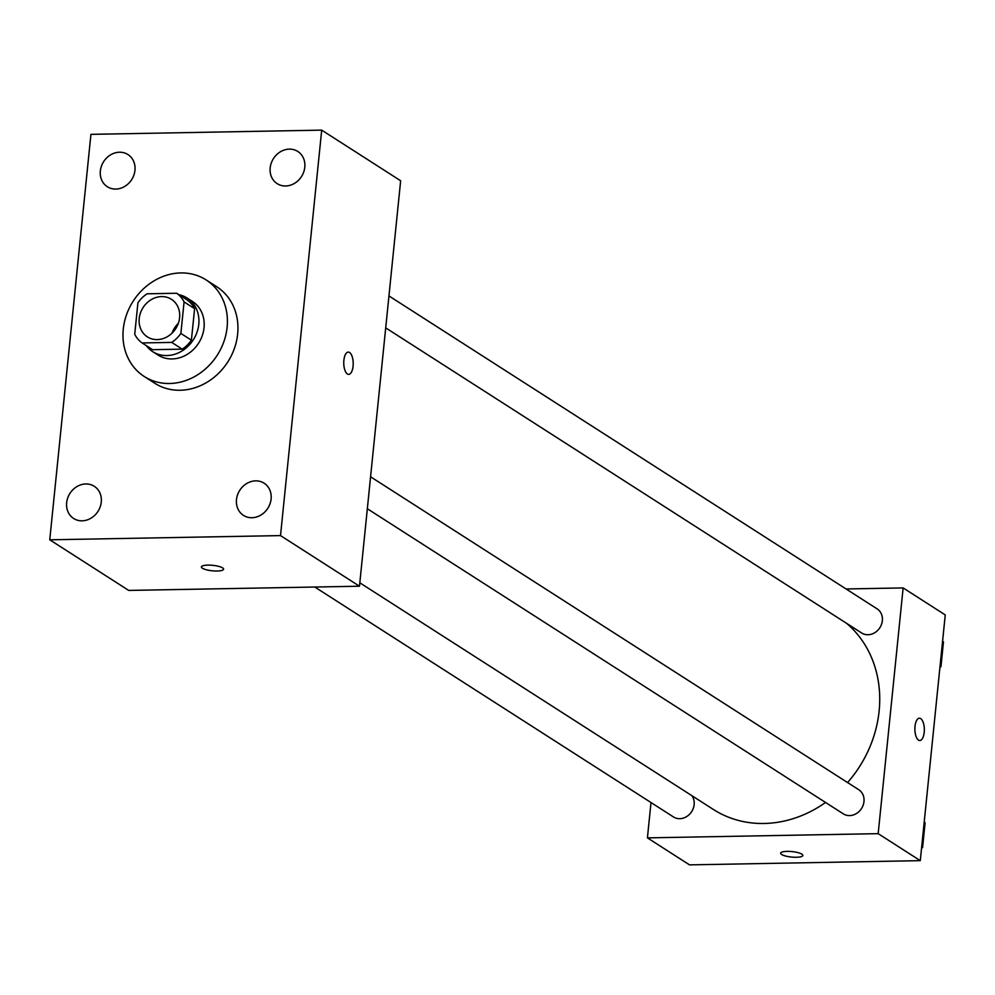 <?xml version="1.0" encoding="UTF-8"?>
<svg xmlns="http://www.w3.org/2000/svg" width="995" height="995" viewBox="0 0 995 995"><rect width="100%" height="100%" fill="white"/><g stroke="black" fill="none" stroke-linecap="round" stroke-linejoin="round"><path stroke-width="1.49" d="M172.048 333.126A22.3 19.427 122.7 0 1 178.341 323.325M161.588 296.597A22.3 19.427 122.7 0 1 171.439 299.321A22.3 19.427 122.7 0 1 175.767 328.586A22.3 19.427 122.7 0 1 147.372 336.87A22.3 19.427 122.7 0 1 140.482 312.865A22.3 19.427 122.7 0 1 161.588 296.597M137.932 302.766L134.723 334.283A30.273 26.38 122.7 0 0 142.111 342.939L171.712 342.404A30.273 26.38 122.7 0 0 180.879 333.437L184.075 301.92A30.273 26.38 122.7 0 0 176.7 293.251L147.098 293.799A30.273 26.38 122.7 0 0 137.932 302.766M180.879 333.437L191.401 340.19L194.61 308.661L184.075 301.92M194.61 308.661A30.273 26.38 122.7 0 0 187.222 300.005L176.7 293.251M191.401 340.19A30.273 26.38 122.7 0 1 182.234 349.158L171.712 342.404M142.111 342.939L152.633 349.693L182.234 349.158M146.277 345.613A31.852 27.76 -57.3 0 0 152.732 351.67A31.852 27.76 -57.3 0 0 181.612 351.21A31.852 27.76 -57.3 0 0 198.776 324.32A31.852 27.76 -57.3 0 0 187.122 298.027A31.852 27.76 -57.3 0 0 178.926 294.682M187.122 298.027L192.383 301.398A31.852 27.76 122.7 0 1 204.037 327.691A31.852 27.76 122.7 0 1 186.873 354.581A31.852 27.76 122.7 0 1 158.006 355.041L152.732 351.67M180.816 272.928A57.349 49.974 122.7 0 1 206.139 279.943A57.349 49.974 122.7 0 1 217.258 355.19A57.349 49.974 122.7 0 1 144.25 376.496A57.349 49.974 122.7 0 1 126.527 314.743A57.349 49.974 122.7 0 1 180.816 272.928M206.139 279.943L216.674 286.697A57.349 49.974 122.7 0 1 227.793 361.944A57.349 49.974 122.7 0 1 154.772 383.249L144.25 376.496M66.653 502.711A19.116 16.654 122.7 0 1 76.951 486.567A19.116 16.654 122.7 0 1 94.276 486.294A19.116 16.654 122.7 0 1 97.983 511.38A19.116 16.654 122.7 0 1 73.642 518.482A19.116 16.654 122.7 0 1 66.653 502.711M100.346 170.966A19.116 16.654 122.7 0 1 110.644 154.834A19.116 16.654 122.7 0 1 127.969 154.561A19.116 16.654 122.7 0 1 131.676 179.635A19.116 16.654 122.7 0 1 107.336 186.737A19.116 16.654 122.7 0 1 100.346 170.966M270.18 167.869A19.116 16.654 122.7 0 1 280.478 151.737A19.116 16.654 122.7 0 1 297.803 151.464A19.116 16.654 122.7 0 1 301.51 176.538A19.116 16.654 122.7 0 1 277.17 183.64A19.116 16.654 122.7 0 1 270.18 167.869M236.487 499.614A19.116 16.654 122.7 0 1 246.785 483.471A19.116 16.654 122.7 0 1 264.11 483.197A19.116 16.654 122.7 0 1 267.817 508.283A19.116 16.654 122.7 0 1 243.476 515.385A19.116 16.654 122.7 0 1 236.487 499.614M280.515 535.596L321.696 130.134L90.931 134.35L49.75 539.8L280.515 535.596L359.469 586.217L400.649 180.754L321.696 130.134M359.469 586.217L128.703 590.421L49.75 539.8M347.392 373.983A11.156 4.726 89 0 0 348.685 374.381A11.156 4.726 89 0 0 353.213 363.15A11.156 4.726 89 0 0 348.275 352.093A11.156 4.726 89 0 0 343.772 361.794A11.156 4.726 89 0 0 347.392 373.983M348.673 374.381A11.156 4.726 89 0 0 353.2 363.15A11.156 4.726 89 0 0 348.275 352.093M207.905 565.123A11.156 2.749 5.8 0 1 223.601 569.202A11.156 2.749 5.8 0 1 212.233 570.807A11.156 2.749 5.8 0 1 201.413 566.939A11.156 2.749 5.8 0 1 207.905 565.123M223.601 569.19A11.156 2.749 5.8 0 1 212.233 570.794A11.156 2.749 5.8 0 1 201.413 566.939M846.621 623.343A114.686 99.935 122.7 0 1 847.578 782.555M825.539 802.467A114.686 99.935 122.7 0 1 713.378 809.457L359.817 582.809M370.588 476.792L858.747 789.719A14.328 12.475 122.7 0 1 861.521 808.512A14.328 12.475 122.7 0 1 843.287 813.835L367.342 508.743M388.958 295.938L877.117 608.865A14.328 12.475 122.7 0 1 879.891 627.658A14.328 12.475 122.7 0 1 861.658 632.982L385.712 327.877M691.923 795.689A14.328 12.475 122.7 0 1 690.244 813.524A14.328 12.475 122.7 0 1 673.441 816.932L314.793 587.025M651.004 802.555L647.422 837.865L878.175 833.661L903.137 587.921L846.086 588.965M647.422 837.865L689.523 864.866L920.288 860.65L878.175 833.661M920.288 860.65L945.25 614.922L903.137 587.921M919.405 718.203A11.156 4.726 -91 0 1 920.698 718.601A11.156 4.726 -91 0 1 924.318 730.803A11.156 4.726 -91 0 1 919.815 740.504A11.156 4.726 -91 0 1 914.878 729.434A11.156 4.726 -91 0 1 919.405 718.203A11.156 4.726 -91 0 1 920.698 718.601A11.156 4.726 -91 0 1 924.318 730.79A11.156 4.726 -91 0 1 919.803 740.504M787.144 851.372A11.156 2.749 5.8 0 1 802.841 855.451A11.156 2.749 5.8 0 1 791.473 857.056A11.156 2.749 5.8 0 1 780.652 853.2A11.156 2.749 5.8 0 1 787.144 851.372M802.841 855.439A11.156 2.749 5.8 0 1 791.473 857.043A11.156 2.749 5.8 0 1 780.652 853.188M939.927 667.322L940.959 666.712L943.471 641.875L942.576 641.302M940.959 666.712L940.051 666.128M921.557 848.175L922.576 847.566L925.101 822.741L924.193 822.156M922.576 847.566L921.681 846.994"/></g></svg>
